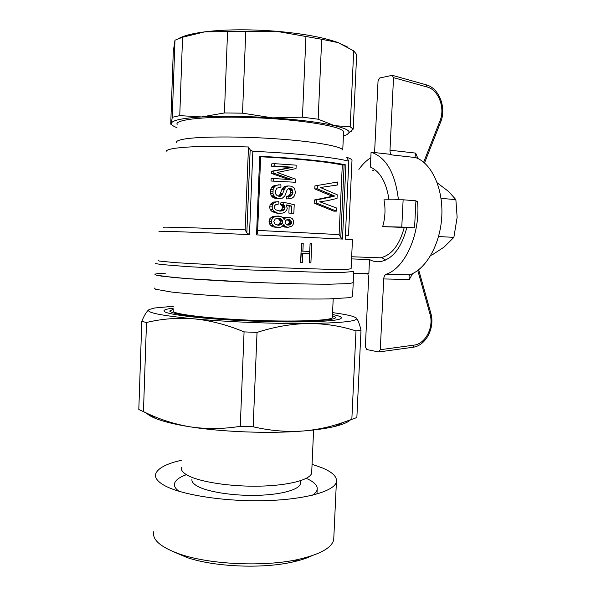 <?xml version="1.0" encoding="UTF-8"?>
<svg xmlns="http://www.w3.org/2000/svg" width="596" height="596" viewBox="0 0 596 596"><rect width="100%" height="100%" fill="white"/><g stroke="black" fill="none" stroke-linecap="round" stroke-linejoin="round"><path stroke-width="0.89" d="M367.777 273.653L368.656 277.587L365.355 346.775L366.696 349.547L378.631 351.945L380.278 349.71L383.727 278.943L409.333 279.502L408.998 275.665L410.123 274.667C426.341 268.826 440.392 243.995 441.792 216.296C443.29 188.597 431.765 163.52 416.001 157.702L415.017 156.89L415.68 153.112L389.993 150.192C389.963 152.68 390.648 154.275 392.049 154.96L389.791 154.245L371.077 152.174C386.141 157.262 395.252 173.101 398.411 199.69L399.745 199.794M385.515 260.109L381.738 257.532M372.56 170.754L374.765 169.547M374.586 152.561L378.05 80.877L379.689 77.994L392.071 75.357L393.524 77.644L389.993 150.192M358.881 169.413C362.45 164.384 366.428 160.473 370.816 157.687M415.911 201.068L417.535 201.195C420.702 233.58 405.079 268.178 386.223 274.212L409.78 274.808M353.659 273.296L368.842 273.683L369.52 259.543C373.029 261.465 376.709 262.143 380.568 261.584C392.831 258.887 401.562 247.608 406.755 227.739M383.727 278.943C383.936 276.484 384.77 274.912 386.223 274.212M415.904 201.239L417.535 201.195M351.565 258.91L369.52 259.543M371.077 152.174L370.369 167.022C380.203 171.573 386.424 182.503 389.032 199.816M398.411 199.69L394.291 199.802M430.96 255.073L431.824 255.11L444.072 247.109L453.869 237.364L438.559 236.537M453.869 237.364L457.139 217.309L455.865 199.615L441.033 198.394M455.865 199.615L448.505 191.398L437.233 182.845M352.586 296.212L352.564 296.719L349.249 297.695L329.081 298.909C309.272 299.289 279.219 298.775 248.137 297.456C217.123 296.063 188.694 294.022 171.417 292.025L155.496 289.231L154.453 288.069M154.93 274.242C154.774 274.778 157.016 275.412 161.658 276.134L186.548 278.57L248.755 282.169C279.867 283.502 309.935 284.24 329.752 284.203L349.904 283.562L353.227 282.534L349.904 283.562L329.752 284.203C309.935 284.24 279.867 283.502 248.755 282.169C217.711 280.791 189.245 278.965 171.939 277.311L155.988 275.099L154.93 274.242C155.839 273.735 159.415 273.378 165.651 273.169M173.332 309.257L169.659 311C170.352 312.021 173.429 313.101 178.874 314.248C191.659 316.558 216.005 318.838 243.786 320.216C265.28 321.17 284.791 321.527 302.314 321.311L327.673 319.963C332.732 319.233 335.459 318.383 335.853 317.415L332.426 315.597M173.28 310.725C170.136 313.675 204.033 318.197 248.428 320.119C292.807 322.071 331.056 320.7 332.337 317.675L332.359 317.079M155.31 263.164C155.161 263.536 157.411 263.998 162.06 264.564L186.988 266.591L249.247 269.921L313.943 272.134L342.581 272.447L353.599 271.5M163.602 227.374C159.743 226.689 195.726 227.717 245.165 229.847L246.833 232.954L250.164 149.842L252.838 151.339C294.61 153.068 334.796 157.366 348.831 161.211L346.678 157.322C349.83 158.298 351.603 159.214 352.005 160.078L351.968 160.905M345.427 235.077L348.511 235.45L352.005 160.078M166.239 151.965C165.464 150.572 168.206 149.373 174.457 148.374C189.118 146.288 213.793 145.826 248.48 146.981L250.164 149.842M342.737 149.983C341.433 146.348 314.532 141.505 276.969 138.868C239.458 136.208 199.273 136.417 184.157 139.091C178.375 140.112 175.805 141.319 176.446 142.72M158.223 260.504L159.266 261.033L174.837 262.62L249.553 266.785L328.284 269.317L347.893 269.265L351.111 268.699M177.109 124.504C174.084 119.245 209.844 115.713 256.436 117.777C302.999 119.781 342.663 126.605 343.587 131.776L343.542 132.766M176.99 127.663C174.203 126.62 172.438 125.585 171.693 124.564L171.38 123.29C172.229 120.295 182.294 118.179 201.582 116.935C221.95 115.84 245.604 116.145 272.536 117.852C299.185 119.707 319.821 122.314 334.468 125.659C344.205 127.991 349.129 130.211 349.219 132.312L347.192 134.569L343.4 135.94M171.752 124.639L171.037 124.318M178.711 38.539C183.747 35.685 192.419 33.458 204.733 31.841L182.547 37.25L174.971 40.208L173.28 51.517L170.724 124.169L171.38 123.29L172.259 117.308L179.754 115.631L201.582 116.935L224.424 112.957L242.527 113.173L272.536 117.852L302.448 117.174L318.16 119.207L334.468 125.659L350.187 126.814L353.212 129.109L347.192 134.569M182.547 37.25L179.754 115.631M174.971 40.208L172.259 117.308M227.553 31.618L204.733 31.841C225.258 29.353 249.054 29.152 276.127 31.238L227.553 31.618L224.424 112.957M245.753 31.461L242.527 113.173M321.691 39.262L276.127 31.238C302.887 33.585 323.583 37.392 338.215 42.636L321.691 39.262L318.16 119.207M305.942 36.371L302.448 117.174M353.212 129.109L356.669 54.556L353.696 50.876L350.187 126.814M353.696 50.876L338.215 42.636L347.751 47.099M348.831 161.211L345.233 239.234L352.459 239.793L351.096 268.923M404.192 227.709C399.313 245.41 391.356 255.438 380.322 257.807L374.571 257.599M414.563 227.843L382.669 226.636C385.247 217.734 385.679 208.801 383.966 199.824L403.134 199.787L401.778 227.083L414.563 227.843L415.926 200.8L403.134 199.787M382.669 226.636L401.778 227.083M159.236 231.352C154.863 230.816 195.57 232.231 249.486 234.586L252.838 151.339M246.833 232.954L249.486 234.586M342.491 239.07L256.533 234.891L259.729 156.308C296.607 158.074 331.056 161.628 345.896 164.928L342.298 165.003L339.109 234.608L340.793 237.461L342.491 239.07L345.896 164.928M257.658 230.391L339.109 234.608M259.729 156.308L260.668 156.51L257.539 233.334L256.533 234.891M260.653 156.778C295.683 158.484 328.24 161.866 342.298 165.003M279.986 196.315L280.977 196.039L282.288 194.564L284.285 189.476L285.886 187.032L288.352 185.967L291.258 186.161L293.91 187.777L294.752 189.163L295.378 192.515L294.461 195.868L293.381 197.127L292.182 198.043L288.866 198.826L288.837 196.509L291.772 195.369L292.941 192.463L292.033 189.312L291.019 188.574L288.784 188.321L287.116 189.878L284.828 195.935L282.415 198.118L276.738 198.796L273.363 197.73L271.97 196.658L270.487 193.707L270.264 191.927L271.314 187.896L274.16 185.512L280.895 184.723L280.94 187.055L276.939 188.157L275.702 190.303L275.829 194.199L277.192 195.712L279.986 196.315L279.047 196.352M278.377 196.181L279.852 194.668L281.856 189.602L283.458 187.166L285.931 186.108L288.352 185.967M288.866 198.826L286.452 198.915L286.415 196.598L289.365 195.466L290.528 192.575L290.349 190.69L289.619 189.431L288.285 188.627M271.627 166.209L271.724 163.885L274.212 163.639L296.167 165.159L296.018 168.586L277.162 172.497L295.564 179.165L295.43 182.249L271.009 181.02L271.106 178.696L273.594 178.517L292.182 179.701L273.81 173.19L271.329 173.391L271.411 171.298L290.557 167.461L271.627 166.209L274.115 165.971L292.979 167.245L290.557 167.461M288.673 179.456L271.329 173.391M337.783 181.996L337.649 184.969L320.38 187.494L337.202 194.736L337.038 198.416L327.331 200.71L319.747 201.776L336.598 208.026L336.457 211.133L333.812 211.17L314.159 203.184L314.301 200.018L332.33 196.278L314.785 188.925L314.919 185.9L337.783 181.996L314.919 185.9M279.04 210.991L281.118 210.381L282.593 207.706L281.99 205.806L280.537 204.517L281.044 202.342L283.473 202.268L294.215 204.674L293.843 213.234L288.874 213.115L289.172 206.112L286.438 205.508M293.843 213.234L291.28 213.085L291.578 206.052L286.073 204.853L287.272 208.227L286.654 210.291L285.097 211.975L282.742 213.063L277.535 213.375L272.208 211.677L270.122 209.583L269.645 206.916L270.174 204.733L271.553 203.154L273.616 202.044L278.779 201.671L278.965 203.899L275.531 204.823L274.629 205.769L274.436 206.983L274.659 208.429L275.747 209.814L279.785 211.133L281.871 210.917L279.442 210.947M288.054 227.337L285.424 226.54L283.897 224.483L281.617 226.793L279.934 227.374L275.315 226.934L273.221 225.616L271.858 223.671L271.515 221.444L272.052 219.037L273.713 217.346L275.911 216.244L280.545 216.259L283.353 218.061L284.106 219.529L284.828 218.36L287.019 217.264L290.565 217.674L292.331 218.762L293.411 220.356L293.709 222.457L293.105 224.513L291.884 226.1L288.054 227.337L284.195 227.009L282.593 226.078M278.116 227.508L272.871 226.897L270.763 225.586L269.392 223.656L269.042 221.436L269.578 219.037L271.255 217.354L273.452 216.251L278.742 216.057M283.107 217.845L284.612 217.264L288.479 217.227M340.793 237.461L344.123 164.846M245.165 229.847L248.48 146.981M277.192 225.072L279.017 224.334L280.493 221.883L279.226 219.298L276.678 218.367M287.138 224.915L288.948 223.522L289.254 222.45L289.045 221.228L287.026 219.566M286.609 227.039L284.195 227.009M285.424 226.54L283.011 226.51M284.523 225.616L283.078 225.601M275.315 226.934L272.871 226.897M273.221 225.616L270.763 225.586M271.858 223.671L269.392 223.656M271.515 221.444L269.042 221.436M272.052 219.037L269.578 219.037M273.713 217.346L271.255 217.354M275.911 216.244L273.452 216.251M284.828 218.36L283.502 218.36M285.804 217.637L283.391 217.644M287.019 217.264L284.612 217.264M290.706 220.319L289.693 219.604L287.197 219.477L285.26 220.915L285.164 223.224L286.832 224.848L288.144 225.139L290.535 224.379L291.653 222.464L290.706 220.319L288.308 220.319M278.503 218.255L275.225 218.97L273.825 221.556L275.009 224.156L278.213 225.303L281.439 224.364L282.914 221.898L281.655 219.298L280.165 218.561L277.14 218.255M280.165 218.561L277.736 218.561M281.655 219.298L279.226 219.298M279.897 225.057L277.46 225.027M281.439 224.364L279.017 224.334M282.452 223.195L280.031 223.18M282.914 221.898L280.493 221.883M282.564 220.445L280.142 220.438M289.693 219.604L287.287 219.604M291.444 221.243L289.045 221.228M289.462 224.983L287.346 224.96M290.535 224.379L288.129 224.357M291.347 223.545L288.948 223.522M291.653 222.464L289.254 222.45M279.189 198.706L277.505 198.394L274.436 196.561L272.961 193.596L273.132 189.498L270.651 189.625M272.745 191.808L270.264 191.927M277.505 198.394L275.054 198.483M275.829 197.634L273.363 197.73M274.436 196.561L271.97 196.658M273.482 195.175L271.001 195.287M272.961 193.596L270.487 193.707M273.132 189.498L273.788 187.755L271.314 187.896M273.788 187.755L274.86 186.369L272.387 186.518M274.86 186.369L276.626 185.363L274.16 185.512M276.626 185.363L278.645 184.812M280.977 196.039L278.533 196.136M281.699 195.413L279.256 195.518M282.288 194.564L279.852 194.668M284.285 189.476L281.856 189.602M285.022 188.194L282.593 188.329M285.886 187.032L283.458 187.166M287.13 186.332L284.702 186.474M288.837 196.509L286.415 196.598M290.431 196.166L288.017 196.263M291.772 195.369L289.365 195.466M292.606 194.095L290.2 194.199M292.941 192.463L290.528 192.575M292.763 190.571L290.349 190.69M292.033 189.312L289.619 189.431M291.019 188.574L288.606 188.709M289.85 188.276L288.755 188.336M271.009 181.02L295.43 182.249M273.497 180.849L273.594 178.517M273.81 173.19L273.899 171.082L271.411 171.298M273.899 171.082L292.979 167.245M274.115 165.971L274.212 163.639M336.457 211.133L316.603 203.117L314.159 203.184M316.603 203.117L316.737 199.943L314.301 200.018M316.737 199.943L332.62 196.643L330.042 196.74M332.62 196.643L334.14 196.24L331.547 196.337M334.14 196.24L332.33 196.278M334.937 196.181L333.708 195.622L331.123 195.719M333.708 195.622L330.221 195.332M332.799 195.235L317.236 188.805L314.785 188.925M317.236 188.805L317.37 185.758M291.28 213.085L288.874 213.115M291.578 206.052L289.172 206.112M279.971 213.353L274.6 212.787M277.043 212.765L274.667 211.647L272.208 211.677M274.667 211.647L272.588 209.546L270.122 209.583M272.588 209.546L272.119 206.864L269.645 206.916M272.119 206.864L272.648 204.674L270.174 204.733M272.648 204.674L274.018 203.08L271.553 203.154M274.018 203.08L276.075 201.97L273.616 202.044M276.075 201.97L278.779 201.671M281.871 210.917L283.54 210.343L281.118 210.381M283.54 210.343L284.545 209.181L282.117 209.226M284.545 209.181L285.015 207.661L282.593 207.706M285.015 207.661L284.791 206.544L282.362 206.596M284.791 206.544L284.419 205.747L281.99 205.806M284.419 205.747L283.77 204.942L281.342 205.002M283.77 204.942L282.966 204.45L280.537 204.517M282.966 204.45L283.473 202.268M309.644 253.695L309.25 262.769L310.903 262.821L311.753 243.6L310.091 243.526L309.749 251.423L302.88 251.154L303.222 243.22L301.442 243.146L300.6 262.493L302.381 262.553L302.775 253.434L309.644 253.695L301.248 253.345L300.6 262.426M301.442 243.146L301.345 251.065L302.88 251.154M303.222 243.22L301.688 243.161M310.091 243.533L309.25 262.702M311.753 243.6L310.211 243.54M310.903 262.821L309.361 262.702M302.775 253.434L301.248 253.345M302.381 262.553L300.846 262.434M300.421 482.469L300.354 483.848C299.118 489.681 281.26 494.74 257.226 495.336C233.222 495.969 207.468 491.901 197.291 486.135C193.201 483.81 191.435 481.471 192.009 479.117M181.728 460.209C166.373 463.666 157.687 468.262 155.683 473.984C154.759 477.552 157.262 481.151 163.2 484.779C178.86 494.389 222.375 501.616 263.544 500.685C304.765 499.813 334.535 491.305 336.405 481.873C337.269 476.785 332.412 472.062 321.825 467.704L312.066 464.321M153.664 531.788C152.122 539.879 160.808 547.307 179.724 554.071C209.785 564.673 265.041 567.087 298.931 559.279C320.305 554.265 331.897 547.724 333.723 539.648L333.849 536.914M174.293 552.082L186.727 557.409C213.614 566.893 262.307 569.016 292.576 562.028C300.384 560.3 306.851 558.206 311.976 555.733M312.267 495.276C315.075 493.488 316.707 491.633 317.169 489.696C317.877 485.658 314.263 481.888 306.307 478.372L306.277 478.357M186.414 474.669C179.471 477.187 175.515 480.123 174.554 483.468C173.913 486.06 175.388 488.668 178.971 491.298M311.745 471.533L311.671 473.097C310.24 479.743 288.807 485.539 259.677 486.15C230.592 486.798 199.496 481.97 187.539 475.31C182.808 472.68 180.789 470.043 181.46 467.406M332.568 312.624C342.618 313.95 349.651 315.299 353.666 316.67L356.17 317.914C359.217 321.065 343.333 322.928 308.519 323.494C274.957 323.866 227.277 321.937 194.154 318.86C159.825 315.478 144.88 312.349 149.305 309.473L154.707 307.983L173.436 306.269M173.369 308.162C165.643 309.033 162.701 310.196 164.541 311.641C168.616 314.837 204.368 319.031 247.839 320.916C291.288 322.831 330.817 321.922 339.213 319.27C343.587 317.839 341.344 316.245 332.479 314.502M350.537 419.763C348.183 422.221 342.998 424.434 334.997 426.416C326.928 428.375 316.528 429.887 303.781 430.945C270.331 433.799 222.971 432.1 190.154 426.84C175.217 424.456 163.818 421.715 155.951 418.601C151.786 416.939 148.814 415.263 147.033 413.579M355.805 317.646L356.17 317.914C357.831 319.456 359.44 323.546 361.005 330.199L355.998 330.929C341.091 326.042 325.267 323.568 308.519 323.494C291.735 323.799 274.57 326.772 257.032 332.412L244.069 331.89C227.337 324.872 210.701 320.529 194.154 318.86C177.608 317.579 161.725 318.785 146.497 322.496L141.796 321.363C144.485 314.822 146.989 310.859 149.305 309.473L149.41 309.421M141.796 321.363L138.816 409.519L144.023 411.881C158.618 419.107 173.995 424.091 190.154 426.84C206.551 429.262 223.262 429.083 240.277 426.319L253.166 426.781C270.204 430.781 287.071 432.167 303.781 430.945C317.243 429.738 330.288 426.93 342.909 422.527L356.862 417.543L361.005 330.199M351.841 419.264L355.998 330.929M240.277 426.319L244.069 331.89M253.166 426.781L257.032 332.412M143.457 411.613L146.497 322.496M415.673 157.567L392.049 154.96M412.633 347.304L412.968 347.259C425.969 345.702 435.169 327.614 430.826 313.302L430.014 314.159L417.781 270.45M409.333 279.502L412.588 273.616M380.278 349.71L414.004 345.121C425.484 343.974 434.044 327.204 430.014 314.159M393.524 77.644L427.108 87.001C438.574 89.772 445.428 108.114 439.997 120.824L423.667 162.231M417.952 158.543L415.68 153.112M379.108 351.916L412.968 347.259L414.004 345.121M440.675 121.979L439.997 120.824M392.652 75.424L426.08 84.781L427.108 87.001M282.75 193.372L280.314 193.484M409.214 275.285L408.998 275.672M430.826 313.302L418.653 269.787M426.371 84.863C439.341 88.245 446.553 107.995 440.727 121.852L424.516 162.954M353.726 271.828L352.564 296.719M332.337 317.675L333.194 298.797M342.752 149.998L343.587 131.776M171.693 124.564L171.112 124.184M349.219 132.312L351.513 131.098M380.322 257.807L351.662 256.757M300.496 480.719L300.354 483.848M333.723 539.648L336.405 481.873M155.601 476.465L155.683 473.984M292.576 562.028L298.931 559.279M186.727 557.409L179.724 554.071M316.968 494.039L317.169 489.696M174.479 485.472L174.554 483.468M313.6 429.999L311.671 473.097M155.951 418.601L144.023 411.881M334.997 426.416L342.909 422.527"/></g></svg>
